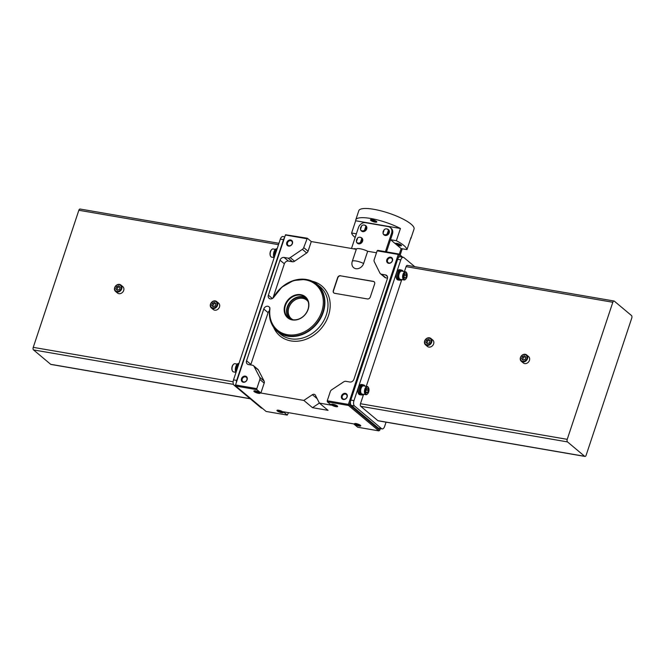 <?xml version="1.0" encoding="UTF-8"?>
<svg xmlns="http://www.w3.org/2000/svg" width="665" height="665" viewBox="0 0 665 665"><rect width="100%" height="100%" fill="white"/><g stroke="black" fill="none" stroke-linecap="round" stroke-linejoin="round"><path stroke-width="1" d="M355.9 248.959A3.441 2.835 129.9 0 1 356.166 249.051A3.441 2.835 129.9 0 1 356.34 249.134A7.481 1.829 18.4 0 1 360.497 248.835A7.481 1.829 18.4 0 1 367.679 251.27L376.481 252.783M353.672 248.851A3.267 2.693 129.9 0 1 355.65 248.843A3.267 2.693 129.9 0 1 356.307 249.25M384.279 229.575A3.175 2.618 129.9 0 1 386.789 228.926A3.175 2.618 129.9 0 1 388.368 230.273L387.105 234.072A3.175 2.618 129.9 0 1 383.032 233.407A3.175 2.618 129.9 0 1 383.015 233.373L384.279 229.575L383.107 231.528L383.015 233.373M386.789 228.926L387.313 229.043A3.441 2.835 129.9 0 1 388.335 229.55A3.441 2.835 129.9 0 1 388.302 234.005A3.441 2.835 129.9 0 1 383.913 234.828A3.441 2.835 129.9 0 1 383.24 233.905L383.032 233.407M387.105 234.072C388.826 233.232 389.249 231.969 388.368 230.273M361.735 225.684L360.563 227.646L360.472 229.492L361.735 225.684A3.175 2.618 129.9 0 1 364.245 225.044A3.175 2.618 129.9 0 1 365.825 226.391L364.561 230.19A3.175 2.618 129.9 0 1 360.488 229.525A3.175 2.618 129.9 0 1 360.472 229.492L360.696 230.024A3.441 2.835 129.9 0 0 361.369 230.938L361.536 231.079A3.441 2.835 -50.1 0 0 366.664 228.943A3.441 2.835 -50.1 0 0 365.958 225.801A3.441 2.835 -50.1 0 0 365.875 225.734M364.245 225.044L364.769 225.161A3.441 2.835 129.9 0 1 365.792 225.659A3.441 2.835 129.9 0 1 365.758 230.123A3.441 2.835 129.9 0 1 361.369 230.938M364.561 230.19C366.29 229.35 366.706 228.078 365.825 226.391M357.662 237.929A3.175 2.618 129.9 0 1 360.172 237.28A3.175 2.618 129.9 0 1 361.752 238.627L360.488 242.434A3.175 2.618 129.9 0 1 356.415 241.769A3.175 2.618 129.9 0 1 356.398 241.728L357.662 237.929L356.498 239.882L356.398 241.728M360.172 237.28L360.696 237.405A3.441 2.835 129.9 0 1 361.718 237.904A3.441 2.835 129.9 0 1 361.685 242.368A3.441 2.835 129.9 0 1 357.296 243.182A3.441 2.835 129.9 0 1 356.623 242.26L356.415 241.769M360.488 242.434C362.217 241.586 362.633 240.323 361.752 238.627M399.258 254.313L401.161 248.602L399.258 254.313M400.147 255.052L402.234 248.785M375.068 222.11A3.325 0.815 -161.6 0 0 376.739 221.719A3.325 0.815 -161.6 0 0 373.88 220.123A3.325 0.815 -161.6 0 0 370.629 219.691A3.325 0.815 -161.6 0 0 371.544 220.896A3.325 0.815 -161.6 0 0 375.068 222.11M400.438 228.477A29.102 7.124 -161.6 0 0 370.738 218.477A29.102 7.124 -161.6 0 0 355.758 219.874A29.102 7.124 -161.6 0 0 355.684 220.763L400.438 228.477L396.365 240.713L390.546 239.708L392.45 233.98A6.234 5.137 -50.1 0 0 391.17 228.294L390.288 227.555A6.234 5.137 -50.1 0 0 388.194 226.599L365.65 222.709A6.234 5.137 -50.1 0 0 358.46 227.538L351.494 248.477M355.758 219.874L358.809 210.697A29.102 7.124 18.4 0 1 373.788 209.3A29.102 7.124 18.4 0 1 401.818 218.444A29.102 7.124 18.4 0 1 414.037 229.068L410.987 238.253A29.102 7.124 -161.6 0 0 411.053 237.363L406.98 249.608A29.102 7.124 -161.6 0 0 396.365 240.713M385.434 251.686L391.569 233.24A6.234 5.137 -50.1 0 0 390.288 227.555M356.365 233.822L351.619 233.008L355.684 220.763M410.513 239.001A29.102 7.124 -161.6 0 0 410.987 238.253M351.619 233.008A29.102 7.124 -161.6 0 0 355.152 237.472M383.996 234.895A3.441 2.835 -50.1 0 0 384.079 234.961A3.441 2.835 -50.1 0 0 389.2 232.825A3.441 2.835 -50.1 0 0 388.493 229.683A3.441 2.835 -50.1 0 0 388.418 229.616M357.379 243.249A3.441 2.835 -50.1 0 0 357.462 243.315A3.441 2.835 -50.1 0 0 362.591 241.179A3.441 2.835 -50.1 0 0 361.885 238.037A3.441 2.835 -50.1 0 0 361.802 237.97M386.498 251.869L390.546 239.708L386.498 251.869M406.98 249.608L401.161 248.602L396.556 244.745A3.325 0.815 -161.6 0 0 399.765 245.792A3.325 0.815 -161.6 0 0 401.436 245.402A3.325 0.815 -161.6 0 0 398.576 243.806A3.325 0.815 -161.6 0 0 395.334 243.373A3.325 0.815 -161.6 0 0 395.151 243.573L396.556 244.745M390.546 239.708L395.151 243.573M395.866 243.274A2.76 0.673 -161.6 0 0 399.69 245.069A2.76 0.673 -161.6 0 0 401.07 245.011M371.17 219.6A2.76 0.673 -161.6 0 0 374.994 221.387A2.76 0.673 -161.6 0 0 376.365 221.329M361.968 394.968L360.912 394.786A5.071 2.594 99.8 0 1 359.541 388.036L360.538 388.418A5.071 2.594 99.8 0 0 361.968 394.968A5.071 2.594 99.8 0 0 363.589 394.32L360.472 403.722A1.995 1.022 99.8 0 0 360.729 406.29L377.911 420.679A1.995 1.022 99.8 0 0 378.185 420.812L584.942 456.431A1.995 1.022 99.8 0 0 586.148 455.193L631.75 318.103A1.995 1.022 99.8 0 0 631.492 315.543L614.31 301.145A1.995 1.022 99.8 0 0 614.036 301.012A1.995 1.022 99.8 0 0 612.831 302.259L567.228 439.341A1.995 1.022 99.8 0 0 567.486 441.901L584.668 456.298A1.995 1.022 99.8 0 0 584.942 456.431M365.002 386.124A5.071 2.594 99.8 0 0 363.688 384.969L362.633 384.786A5.071 2.594 99.8 0 0 359.674 387.653L360.945 388.717A4.156 2.12 99.8 0 0 362.126 394.062L365.933 394.719A4.156 2.12 99.8 0 0 367.313 394.137A4.156 2.12 99.8 0 0 367.487 393.938M363.688 384.969A5.071 2.594 99.8 0 0 360.663 388.036L359.674 387.653M360.538 388.418L360.937 388.751A4.156 2.12 99.8 0 1 361.053 388.368L360.663 388.036M368.543 387.778A4.156 2.12 99.8 0 0 368.443 387.545A4.156 2.12 99.8 0 0 367.338 386.523L363.539 385.875A4.156 2.12 99.8 0 0 361.053 388.368M400.139 280.214L399.083 280.04A5.071 2.594 99.8 0 1 397.712 273.282L398.709 273.672A5.071 2.594 99.8 0 0 400.139 280.214A5.071 2.594 99.8 0 0 401.76 279.566M403.173 271.378A5.071 2.594 99.8 0 0 401.868 270.223L400.804 270.04A5.071 2.594 99.8 0 0 397.845 272.908L399.116 273.972M401.868 270.223A5.071 2.594 99.8 0 0 398.834 273.282L397.845 272.908M398.709 273.672L399.108 274.005A4.156 2.12 99.8 0 0 400.297 279.317L404.104 279.973A4.156 2.12 99.8 0 0 405.484 279.383A4.156 2.12 99.8 0 0 405.658 279.192M398.834 273.282L399.224 273.614A4.156 2.12 99.8 0 0 399.108 274.005M406.714 273.032A4.156 2.12 99.8 0 0 406.614 272.791A4.156 2.12 99.8 0 0 405.509 271.777L401.71 271.121A4.156 2.12 99.8 0 0 399.224 273.614M414.777 266.69L403.879 257.563A4.156 2.12 99.8 0 0 403.306 257.288L400.139 256.74A4.156 2.12 99.8 0 0 397.628 259.325L350.804 400.089A4.156 2.12 99.8 0 0 351.336 405.426L378.418 428.102A4.156 2.12 99.8 0 0 378.984 428.376L382.151 428.917A4.156 2.12 99.8 0 0 384.661 426.332L386.049 422.167M403.306 257.288A4.156 2.12 99.8 0 0 400.796 259.874L353.971 400.629A4.156 2.12 99.8 0 0 354.503 405.966L381.585 428.651A4.156 2.12 99.8 0 0 382.151 428.917M363.206 384.885A5.195 2.652 99.8 0 0 362.658 384.661L361.527 384.47A5.195 2.652 99.8 0 0 358.028 389.141A5.195 2.652 99.8 0 0 359.765 394.711L360.896 394.91A5.195 2.652 99.8 0 0 361.486 394.885M401.377 270.14A5.195 2.652 99.8 0 0 400.829 269.915L399.698 269.724A5.195 2.652 99.8 0 0 396.199 274.396A5.195 2.652 99.8 0 0 397.936 279.965L399.067 280.156A5.195 2.652 99.8 0 0 399.657 280.131M407.554 265.526A1.995 1.022 99.8 0 0 407.279 265.393A1.995 1.022 99.8 0 0 406.074 266.64L404.428 271.594M401.768 279.574L366.257 386.34M526.647 354.935L528.592 356.573A4.156 3.425 129.9 0 1 528.55 361.959A4.156 3.425 129.9 0 1 523.255 362.94L521.302 361.311A4.156 3.425 129.9 0 1 520.454 357.521A4.156 3.425 129.9 0 1 526.647 354.935A4.156 3.425 129.9 0 1 526.597 360.322A4.156 3.425 129.9 0 1 521.302 361.311M430.837 338.435L432.79 340.064A4.156 3.425 129.9 0 1 432.74 345.451A4.156 3.425 129.9 0 1 427.445 346.44L425.5 344.803A4.156 3.425 129.9 0 1 424.644 341.012A4.156 3.425 129.9 0 1 430.837 338.435A4.156 3.425 129.9 0 1 430.795 343.822A4.156 3.425 129.9 0 1 425.5 344.803M400.829 269.915A5.195 2.652 99.8 0 0 397.329 274.587A5.195 2.652 99.8 0 0 399.067 280.156M405.509 271.777A4.156 2.12 99.8 0 0 402.716 275.518A4.156 2.12 99.8 0 0 404.104 279.973M406.822 277.28A3.658 1.87 99.8 0 0 406.822 273.24A3.658 1.87 99.8 0 0 404.278 273.29A3.658 1.87 99.8 0 0 403.447 278.136A3.658 1.87 99.8 0 0 405.825 279.034A3.658 1.87 99.8 0 0 406.822 277.28M405.966 273.739L404.694 274.088L403.963 276.299L404.495 278.153L405.766 277.812L406.498 275.601L405.966 273.739M362.658 384.661A5.195 2.652 99.8 0 0 359.158 389.333A5.195 2.652 99.8 0 0 360.896 394.91M367.338 386.523A4.156 2.12 99.8 0 0 364.545 390.264A4.156 2.12 99.8 0 0 365.933 394.719M368.643 392.026A3.658 1.87 99.8 0 0 368.651 387.986A3.658 1.87 99.8 0 0 366.107 388.044A3.658 1.87 99.8 0 0 365.276 392.882A3.658 1.87 99.8 0 0 367.654 393.788A3.658 1.87 99.8 0 0 368.643 392.026M367.795 388.485L366.523 388.834L365.792 391.045L366.324 392.907L367.595 392.558L368.327 390.347L367.795 388.485M404.32 277.563L405.766 277.812M403.996 276.416L404.387 275.235L406.498 275.601M366.149 392.308L367.595 392.558M365.825 391.161L366.216 389.981L368.327 390.347M424.852 340.904A3.658 3.017 129.9 0 1 430.471 338.793A3.658 3.017 129.9 0 1 428.534 344.62A3.658 3.017 129.9 0 1 424.852 340.904M428.684 339.225L426.556 340.031L425.824 342.234L427.213 343.647L429.349 342.841L430.08 340.638L428.684 339.225M520.662 357.404A3.658 3.017 129.9 0 1 526.273 355.293A3.658 3.017 129.9 0 1 524.336 361.12A3.658 3.017 129.9 0 1 520.662 357.404M524.494 355.733L522.366 356.531L521.626 358.743L523.023 360.147L525.15 359.349L525.882 357.138L524.494 355.733M429.632 340.189L427.637 340.937L426.556 340.031M427.637 340.937L426.905 343.148L425.824 342.234M426.905 343.148L427.354 343.597M525.441 356.689L523.446 357.438L522.366 356.531M523.446 357.438L522.715 359.649L521.626 358.743M522.715 359.649L523.156 360.098M238.968 363.481L238.86 363.464A5.071 2.594 99.8 0 0 235.826 366.531L236.225 366.864A4.156 2.12 99.8 0 0 236.208 366.905M236.757 366.889L235.709 366.914A5.071 2.594 99.8 0 0 235.959 372.533M236.89 366.515L235.826 366.531M277.139 248.735L277.031 248.718A5.071 2.594 99.8 0 0 274.005 251.777L274.396 252.11A4.156 2.12 99.8 0 0 274.387 252.151M274.928 252.143L273.88 252.168A5.071 2.594 99.8 0 0 274.13 257.787M275.061 251.761L274.005 251.777M284.238 238.153A4.156 2.12 99.8 0 0 283.506 239.666L236.682 380.422A4.156 2.12 99.8 0 0 236.308 382.242M284.67 236.848L282.849 236.532A4.156 2.12 99.8 0 0 280.339 239.117L233.515 379.881A4.156 2.12 99.8 0 0 234.047 385.218L261.121 407.894A4.156 2.12 99.8 0 0 261.694 408.169L262.318 408.277M80.332 209.159A1.995 1.022 99.8 0 0 80.058 209.026A1.995 1.022 99.8 0 0 78.852 210.265L33.25 347.354A1.995 1.022 99.8 0 0 33.508 349.915L50.69 364.312A1.995 1.022 99.8 0 0 50.964 364.437L250.223 398.767M115.535 291.411L117.489 293.041A4.156 3.425 -50.1 0 0 123.682 290.464A4.156 3.425 -50.1 0 0 122.826 286.665L120.88 285.036A4.156 3.425 -50.1 0 0 115.577 286.025A4.156 3.425 -50.1 0 0 115.535 291.411A4.156 3.425 -50.1 0 0 121.728 288.826A4.156 3.425 -50.1 0 0 120.88 285.036M211.345 307.912L213.29 309.549A4.156 3.425 -50.1 0 0 219.483 306.964A4.156 3.425 -50.1 0 0 218.635 303.174L216.682 301.536A4.156 3.425 -50.1 0 0 211.387 302.525A4.156 3.425 -50.1 0 0 211.345 307.912A4.156 3.425 -50.1 0 0 217.538 305.335A4.156 3.425 -50.1 0 0 216.682 301.536M271.519 249.741A3.658 1.87 99.8 0 0 271.353 249.899A3.658 1.87 99.8 0 0 270.356 255.701A3.658 1.87 99.8 0 0 270.456 255.9M275.418 249.367L273.074 248.959A4.156 2.12 99.8 0 0 271.694 249.55A4.156 2.12 99.8 0 0 270.555 256.141A4.156 2.12 99.8 0 0 271.661 257.156L274.005 257.563M277.056 248.984A5.195 2.652 99.8 0 0 274.579 256.441M233.349 364.495A3.658 1.87 99.8 0 0 233.182 364.644A3.658 1.87 99.8 0 0 232.176 370.447A3.658 1.87 99.8 0 0 232.285 370.654M237.247 364.112L234.903 363.713A4.156 2.12 99.8 0 0 233.523 364.295A4.156 2.12 99.8 0 0 232.384 370.887A4.156 2.12 99.8 0 0 233.49 371.91L235.834 372.309M238.885 363.738A5.195 2.652 99.8 0 0 236.407 371.186M216.898 305.077A3.658 3.017 -50.1 0 0 213.216 301.361A3.658 3.017 -50.1 0 0 211.279 307.188A3.658 3.017 -50.1 0 0 216.898 305.077M215.925 303.747L215.194 305.95L213.066 306.756L211.669 305.343L212.401 303.14L214.529 302.334L215.925 303.747M121.088 288.577A3.658 3.017 -50.1 0 0 117.414 284.861A3.658 3.017 -50.1 0 0 115.469 290.688A3.658 3.017 -50.1 0 0 121.088 288.577M120.116 287.238L119.384 289.45L117.256 290.248L115.86 288.843L116.599 286.632L118.727 285.834L120.116 287.238M215.477 303.29L213.49 304.046L212.75 306.249L211.669 305.343M213.49 304.046L212.401 303.14M212.75 306.249L213.199 306.698M119.675 286.79L117.68 287.538L116.949 289.749L115.86 288.843M117.68 287.538L116.599 286.632M116.949 289.749L117.389 290.198M356.282 249.309L311.278 241.553L307.305 238.228L285.509 234.753L235.377 385.459L285.509 234.753M356.315 249.309A7.481 1.829 18.4 0 1 356.34 249.134L352.267 261.378A7.481 1.829 18.4 0 1 356.423 261.071A7.481 1.829 18.4 0 1 363.605 263.506L367.679 251.27M402.682 257.18L398.884 254.005L377.753 250.364L377.138 250.821L398.269 254.462L348.394 404.403L327.255 400.762L330.297 391.619A3.084 2.544 -50.1 0 1 331.735 389.773L343.755 381.818A3.084 2.544 -50.1 0 1 345.867 381.319L349.848 382.009A3.533 2.909 -50.1 0 0 353.93 379.274L387.387 278.677A3.533 2.909 -50.1 0 0 386.664 275.451A3.533 2.909 -50.1 0 0 385.476 274.911L381.486 274.221A3.084 2.544 -50.1 0 1 380.455 273.747A3.084 2.544 -50.1 0 1 379.915 273.057L374.295 261.752A3.084 2.544 -50.1 0 1 374.171 259.732L377.138 250.821M288.519 412.674L287.247 415.093L283.273 411.768L353.722 423.904L357.695 427.229L378.826 430.87L379.79 430.23L349.457 404.827L348.502 405.467L378.826 430.87M319.375 403.081L312.508 407.678L328.045 410.355L319.383 403.098L315.368 395.209A2.494 2.053 -50.1 0 0 314.936 394.669A2.494 2.053 -50.1 0 0 312.384 394.702L303.839 400.421L260.888 393.023L256.923 389.69L235.784 386.049L266.116 411.452L287.247 415.093M319.383 403.098L331.336 405.16L327.363 401.826L327.255 400.762M387.529 278.145L385.825 277.854L381.486 274.221M380.455 273.747L384.786 277.38A3.084 2.544 -50.1 0 0 385.825 277.854M352.25 261.553A7.481 1.829 18.4 0 1 352.267 261.378A7.481 7.481 0 0 0 351.893 263.523A6.7 5.528 -50.1 0 0 356.797 268.776A6.7 5.528 -50.1 0 0 363.605 263.506M311.278 241.553L308.061 251.229L303.722 247.596A3.084 2.544 -50.1 0 1 302.351 249.358L290.231 257.604A3.084 2.544 -50.1 0 1 288.086 258.128L284.096 257.446A3.533 2.909 -50.1 0 0 280.023 260.181L268.377 295.169A3.516 2.893 -50.1 0 0 269.117 298.344A3.516 2.893 -50.1 0 0 274.013 296.906L274.038 296.856A3.516 2.893 -50.1 0 0 274.346 296.158L274.221 296.54A29.759 24.53 129.9 0 1 318.344 287.238A29.759 24.53 129.9 0 1 303.348 332.309A29.759 24.53 129.9 0 1 269.865 309.632L269.741 310.015A3.516 2.893 -50.1 0 0 269.907 309.291L269.907 309.25A3.516 2.893 -50.1 0 0 269.017 306.806A3.516 2.893 -50.1 0 0 263.772 309.026L246.557 360.771A3.533 2.909 -50.1 0 0 247.28 363.996A3.533 2.909 -50.1 0 0 248.469 364.545L252.459 365.226A3.084 2.544 -50.1 0 1 253.498 365.7A3.084 2.544 -50.1 0 1 254.022 366.365L259.732 377.363A3.084 2.544 -50.1 0 1 259.857 379.482L256.815 388.626L235.676 384.985M272.933 298.136L284.354 263.806A3.533 2.909 -50.1 0 1 288.427 261.071L292.417 261.761A3.084 2.544 -50.1 0 0 294.562 261.237L306.681 252.983A3.084 2.544 -50.1 0 0 308.061 251.229M269.45 310.705A3.516 2.893 -50.1 0 0 268.103 312.65L250.888 364.403A3.533 2.909 -50.1 0 0 250.755 364.935M260.888 393.023L264.188 383.115A3.084 2.544 -50.1 0 0 264.072 380.995L258.353 369.989A3.084 2.544 -50.1 0 0 257.829 369.333L253.498 365.7M340.513 275.709A2.494 2.053 -50.1 0 0 337.629 277.637L333.306 290.638A2.494 2.053 -50.1 0 0 333.822 292.916A2.494 2.053 -50.1 0 0 334.653 293.298L367.413 298.942A2.494 2.053 -50.1 0 0 370.289 297.014L374.619 284.005A2.494 2.053 -50.1 0 0 374.104 281.727A2.494 2.053 -50.1 0 0 373.265 281.345L340.688 275.859A2.494 2.053 -50.1 0 0 337.812 277.787L333.489 290.796A2.494 2.053 -50.1 0 0 333.913 292.991M268.103 312.65L263.772 309.026M272.367 298.502L268.377 295.169M335.941 406.672A3.325 0.815 -161.6 0 0 337.621 406.282A3.325 0.815 -161.6 0 0 334.753 404.686A3.325 0.815 -161.6 0 0 331.511 404.245A3.325 0.815 -161.6 0 0 332.417 405.459A3.325 0.815 -161.6 0 0 335.941 406.672M281.561 412.674A3.325 0.815 -161.6 0 0 283.232 412.283A3.325 0.815 -161.6 0 0 280.372 410.687A3.325 0.815 -161.6 0 0 277.13 410.255A3.325 0.815 -161.6 0 0 278.037 411.46A3.325 0.815 -161.6 0 0 281.561 412.674M359.05 426.024A3.325 0.815 -161.6 0 0 360.721 425.633A3.325 0.815 -161.6 0 0 357.861 424.037A3.325 0.815 -161.6 0 0 354.62 423.605A3.325 0.815 -161.6 0 0 355.526 424.81A3.325 0.815 -161.6 0 0 359.05 426.024M258.452 393.323A3.325 0.815 -161.6 0 0 260.123 392.932A3.325 0.815 -161.6 0 0 257.264 391.336A3.325 0.815 -161.6 0 0 254.022 390.904A3.325 0.815 -161.6 0 0 254.928 392.109A3.325 0.815 -161.6 0 0 258.452 393.323M312.508 407.678L303.839 400.421M348.502 405.467L327.363 401.826M398.884 254.005L401.918 257.047M399.332 254.886L398.36 257.812M350.43 401.901L349.457 404.827M380.33 428.609L379.79 430.23M341.527 395.941A3.325 2.743 129.9 0 1 346.631 394.021A3.325 2.743 129.9 0 1 344.869 399.316A3.325 2.743 129.9 0 1 341.527 395.941M386.822 259.774A3.325 2.743 129.9 0 1 391.926 257.854A3.325 2.743 129.9 0 1 390.164 263.149A3.325 2.743 129.9 0 1 386.822 259.774M235.784 386.049L234.047 385.218M307.305 238.228L303.722 247.596M306.69 238.685L285.559 235.044M284.903 305.301A13.716 11.305 129.9 0 1 305.975 297.371A13.716 11.305 129.9 0 1 298.701 319.242A13.716 11.305 129.9 0 1 284.903 305.301M241.495 378.709A3.325 2.743 129.9 0 1 246.599 376.789A3.325 2.743 129.9 0 1 244.836 382.084A3.325 2.743 129.9 0 1 241.495 378.709M286.79 242.542A3.325 2.743 129.9 0 1 291.893 240.614A3.325 2.743 129.9 0 1 290.131 245.917A3.325 2.743 129.9 0 1 286.79 242.542M398.934 254.296L398.269 254.462M348.394 404.403L348.801 404.993M264.188 383.115L259.857 379.482M256.815 388.626L256.923 389.69M242.21 378.992A2.76 2.278 129.9 0 1 246.324 377.279A2.76 2.278 129.9 0 1 246.299 380.862A2.76 2.278 129.9 0 1 242.783 381.519A2.76 2.278 129.9 0 1 242.21 378.992M287.513 242.825A2.76 2.278 129.9 0 1 291.627 241.112A2.76 2.278 129.9 0 1 291.594 244.695A2.76 2.278 129.9 0 1 288.078 245.343A2.76 2.278 129.9 0 1 287.513 242.825M387.545 260.057A2.76 2.278 129.9 0 1 391.66 258.344A2.76 2.278 129.9 0 1 391.627 261.927A2.76 2.278 129.9 0 1 388.111 262.584A2.76 2.278 129.9 0 1 387.545 260.057M342.242 396.224A2.76 2.278 129.9 0 1 346.357 394.511A2.76 2.278 129.9 0 1 346.332 398.094A2.76 2.278 129.9 0 1 342.816 398.751A2.76 2.278 129.9 0 1 342.242 396.224M292.982 319.749A12.053 9.933 129.9 0 1 288.843 307.662A12.053 9.933 129.9 0 1 297.804 298.71A12.053 9.933 129.9 0 1 308.161 301.636M291.669 319.483L291.228 319.134A12.469 10.283 129.9 0 1 288.668 307.754A12.469 10.283 129.9 0 1 307.247 300.015L307.662 300.389M289.117 318.352A13.3 10.964 129.9 0 1 287.238 307.031A13.3 10.964 129.9 0 1 306.1 298.07M285.435 305.518A13.3 10.964 129.9 0 1 305.252 297.255A13.3 10.964 129.9 0 1 305.11 314.495A13.3 10.964 129.9 0 1 288.161 317.654A13.3 10.964 129.9 0 1 285.435 305.518M374.196 281.81A2.494 2.053 -50.1 0 0 373.447 281.503L340.688 275.859M254.554 390.804A2.76 0.673 -161.6 0 0 258.377 392.599A2.76 0.673 -161.6 0 0 259.757 392.541M355.152 423.514A2.76 0.673 -161.6 0 0 358.975 425.301A2.76 0.673 -161.6 0 0 360.355 425.243M277.662 410.164A2.76 0.673 -161.6 0 0 281.486 411.951A2.76 0.673 -161.6 0 0 282.866 411.893M332.043 404.154A2.76 0.673 -161.6 0 0 335.867 405.949A2.76 0.673 -161.6 0 0 337.246 405.891M392.45 233.98L391.569 233.24M400.796 259.874L397.628 259.325M353.971 400.629L350.804 400.089M354.503 405.966L351.336 405.426M381.585 428.651L378.418 428.102M612.831 302.259L406.074 266.64M567.228 439.341L360.472 403.722M567.486 441.901L360.729 406.29M584.668 456.298L377.911 420.679M280.339 239.117L283.506 239.666M233.515 379.881L236.682 380.422M261.121 407.894L262.06 408.061M78.852 210.265L278.494 244.662M33.25 347.354L233.132 381.785M33.508 349.915L233.457 384.362M50.69 364.312L250.098 398.659M273.631 327.338A32.577 26.841 -50.1 0 0 321.436 328.169A32.577 26.841 -50.1 0 0 312.234 281.245M250.888 364.403L246.557 360.771M258.353 369.989L254.022 366.365M264.072 380.995L259.732 377.363M387.412 276.524L385.476 274.911M306.681 252.983L302.351 249.358M294.562 261.237L290.231 257.604M292.417 261.761L288.086 258.128M288.427 261.071L284.096 257.446M284.354 263.806L280.023 260.181M273.357 297.77A30.582 25.204 129.9 0 1 319.258 286.898A30.582 25.204 129.9 0 1 303.09 333.722A30.582 25.204 129.9 0 1 269.807 308.036M302.459 279.159A30.79 25.378 129.9 0 1 316.44 283.83A30.79 25.378 129.9 0 1 316.623 324.138A30.79 25.378 129.9 0 1 276.906 331.029A30.79 25.378 129.9 0 1 269.857 318.086M273.332 297.787L281.894 287.122L293.465 280.547L305.784 279.358L316.44 283.83L319.491 286.233A30.914 25.478 129.9 0 1 319.682 326.698A30.914 25.478 129.9 0 1 279.815 333.614L276.906 331.029C270.647 325.077 268.294 317.272 269.865 307.604M289.317 318.477A13.3 10.964 129.9 0 1 287.604 307.33A13.3 10.964 129.9 0 1 306.257 298.252M317.13 398.676L312.384 394.702M355.65 248.843L356.166 249.051M614.036 301.012L407.279 265.393M406.822 273.24L406.614 272.791M368.651 387.986L368.443 387.545M80.058 209.026L278.951 243.29M270.356 255.701L270.555 256.141M232.176 370.447L232.384 370.887"/></g></svg>

